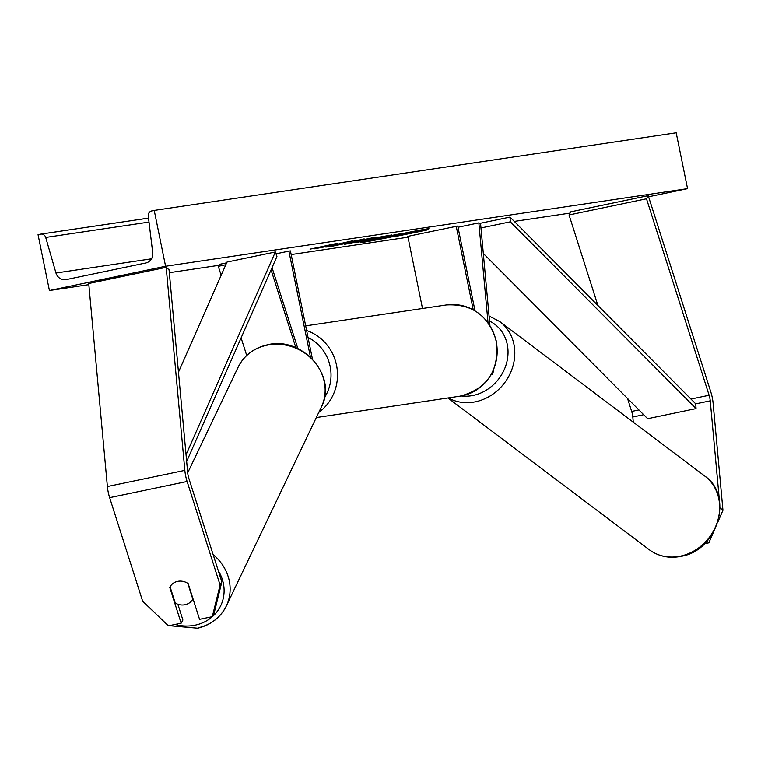 <?xml version="1.0" encoding="UTF-8"?>
<svg xmlns="http://www.w3.org/2000/svg" width="761" height="761" viewBox="0 0 761 761"><rect width="100%" height="100%" fill="white"/><g stroke="black" fill="none" stroke-linecap="round" stroke-linejoin="round"><path stroke-width="1.14" d="M720.039 507.882L722.95 510.241L713.114 403.254A16.58 4.956 78.2 0 0 712.286 397.651A16.58 4.956 78.2 0 0 710.86 392.134L648.229 195.653L570.788 211.824L569.038 214.954L597.889 305.475M633.276 422.174L632.8 416.99A8.295 2.483 78.2 0 0 632.381 414.193A8.295 2.483 78.2 0 0 631.668 411.435L627.54 398.479M719.421 500.662L710.241 400.819A8.295 2.483 78.2 0 0 709.823 398.013A8.295 2.483 78.2 0 0 709.109 395.254L646.489 198.773L569.038 214.954M713.361 532.405L708.852 542.84L704.505 543.744M708.852 542.84L706.95 541.223M646.489 198.773L648.229 195.653M722.95 510.241L718.023 521.637M170.084 586.807L169.751 587.397A12.956 11.691 29.2 0 1 170.064 586.788A12.956 11.691 29.2 0 1 177.636 581.375A12.956 11.691 29.2 0 1 188.148 583.563L199.553 619.34L212.309 616.676L214.05 613.556L221.841 581.899L188.842 478.355A8.295 2.483 -101.8 0 1 188.129 475.596A8.295 2.483 -101.8 0 1 187.71 472.8L169.056 269.775L166.183 267.339L88.733 283.511L107.387 486.536A16.58 4.956 -101.8 0 0 108.224 492.139A16.58 4.956 -101.8 0 0 109.651 497.656L142.649 601.2L168.4 625.846L181.156 623.183L169.751 587.397M221.841 581.899L220.1 585.019L187.101 481.475A16.58 4.956 -101.8 0 1 185.674 475.958A16.58 4.956 -101.8 0 1 184.837 470.365L166.183 267.339M181.156 623.183L182.897 620.063L177.855 604.253M220.1 585.019L212.309 616.676M297.865 348.614L272.058 267.625M295.877 347.72L271.059 269.879M225.789 264.761L218.302 266.321L221.156 275.282M246.716 355.473L241.104 337.874M226.626 262.859L219.396 264.371L218.302 266.321M312.429 359.04L290.426 250.902L288.885 251.13L310.45 357.099M288.885 251.13L276.015 253.813M491.045 374.85A15.543 4.652 78.2 0 0 491.283 374.821A15.543 4.652 78.2 0 0 493.547 369.884M488.02 322.635L478.85 222.878L480.648 224.4L489.922 325.404M475.007 310.783L457.761 226.017L407.82 236.357L422.498 308.49M478.85 222.878L458.008 227.235M456.22 226.245L473.218 309.756M362.055 242.502A34.958 0.58 168.5 0 0 400.001 235.197A34.958 0.58 168.5 0 0 428.957 228.709A34.958 0.58 168.5 0 0 427.359 228.861A34.958 0.58 168.5 0 0 389.413 236.176A34.958 0.58 168.5 0 0 360.448 242.654A34.958 0.58 168.5 0 0 362.055 242.502M126.535 274.807L99.824 280.476L126.535 274.807M372.804 237.746L332.395 246.184L373.841 237.651M332.348 245.955L331.206 246.298M341.499 243.159L342.222 244.129M363.159 238.745L363.358 239.763L362.854 239.553M357.632 242.16L401.665 233.503L356.49 242.493M335.525 244.661L314.217 248.837L338.198 244.329L325.889 247.097L364.614 239.011L345.58 242.711L352.79 240.771L335.525 244.661M165.584 266.255L49.417 290.531L38.05 234.673L40.514 234.16A4.661 4.452 81.5 0 1 45.708 237.442L55.972 273.018A9.332 8.904 -98.5 0 0 66.359 279.572L145.751 262.992A9.332 8.904 -98.5 0 0 152.723 252.804L148.271 216.019A4.661 4.452 81.5 0 1 151.753 210.921L154.226 210.407L165.584 266.255L687.554 188.633L648.591 196.776M49.417 290.531L88.837 284.662M169.323 272.695L218.864 265.332M291.168 254.574L407.991 237.204M514.284 221.394L570.075 213.099M426.911 230.022L396.024 236.357L426.873 229.841M337.256 243.349L310.05 249.142L337.256 243.349M375.905 237.746L391.915 234.949L344.695 244.31L375.858 237.508M154.226 210.407L676.187 132.785L687.554 188.633M381.936 237.993L418.407 231.03L379.606 239.135L372.481 240.134L381.879 237.736M418.293 230.45L418.407 231.03M370.074 239.677L378.788 238.079L370.036 239.487M366.25 239.487L366.954 240.447M362.816 240.999L362.94 241.589M371.32 238.925L359.002 241.418L371.235 238.516M386.141 237.318L394.816 235.758L386.141 237.318M170.074 586.779L175.258 603.054A12.956 11.824 -154.5 0 0 185.18 604.7A12.956 11.824 -154.5 0 0 192.818 599.164L187.767 583.307M710.241 400.819L695.725 403.844L509.994 217.085L479.516 223.449M695.725 403.844L696.049 408.59L510.317 221.822L480.971 227.958M510.317 221.822L509.994 217.085M696.049 408.59L647.649 418.702L483.311 253.451M178.464 372.196L226.978 262.079L275.377 251.967L186.055 454.755M186.673 461.461L276.937 256.533L275.377 251.967M643.682 414.716L632.8 416.99M709.109 395.254L690.95 399.049M638.917 409.922L631.668 411.435M187.101 481.475L109.651 497.656M184.837 470.365L107.387 486.536M446.336 304.952C472.2 303.563 488.904 315.758 496.438 341.546C499.378 370.712 487.202 388.928 459.91 396.186A46.117 44.005 -98.5 0 0 496.201 341.565A46.117 44.005 -98.5 0 0 446.336 304.952L305.675 325.87M324.452 397.699A40.942 39.058 -98.5 0 0 330.169 366.555A40.942 39.058 -98.5 0 0 308.043 337.504M306.626 330.531A46.117 44.005 81.5 0 1 336.543 365.309A46.117 44.005 81.5 0 1 318.792 412.367M680.962 556.034A46.117 40.561 -53 0 0 717.652 520.981A46.117 40.561 -53 0 0 704.753 476.044C733.975 495.792 717.785 550.117 681.647 556.243C669.547 558.764 658.75 556.586 649.238 549.708A46.117 40.561 -53 0 0 680.962 556.034M461.242 395.967A40.942 36.005 -53 0 0 473.694 395.311A40.942 36.005 -53 0 0 507.111 360.857A40.942 36.005 -53 0 0 489.532 321.085M704.753 476.044L499.901 321.656A46.117 40.561 127 0 1 512.8 366.593A46.117 40.561 127 0 1 476.11 401.646A46.117 40.561 127 0 1 448.334 397.908M41.008 234.084L148.519 218.103M55.972 273.018L151.496 258.816M45.708 237.442L149.004 222.079M218.226 570.56A40.942 37.356 25.5 0 1 195.634 625.066A40.942 37.356 25.5 0 1 175.087 624.458M187.71 472.8L238.126 367.221A46.117 42.083 25.5 0 1 266.436 345.332A46.117 42.083 25.5 0 1 313.618 360.904A46.117 42.083 25.5 0 1 321.37 406.973L226.35 605.956A46.117 42.083 -154.5 0 0 213.166 554.655M198.041 627.844A46.117 42.083 -154.5 0 0 226.35 605.956C220.452 617.609 210.892 625.038 197.67 628.215L169.18 625.685M459.91 396.186L316.329 417.542M499.901 321.656L489.066 316.005M649.238 549.708L447.906 397.974M40.761 234.112L148.519 218.093M372.281 239.125L372.481 240.134M143.658 602.16L167.458 624.952M238.126 367.221C244.024 355.568 253.584 348.148 266.816 344.961C301.794 335.325 338.112 376.067 321.37 406.973"/></g></svg>

